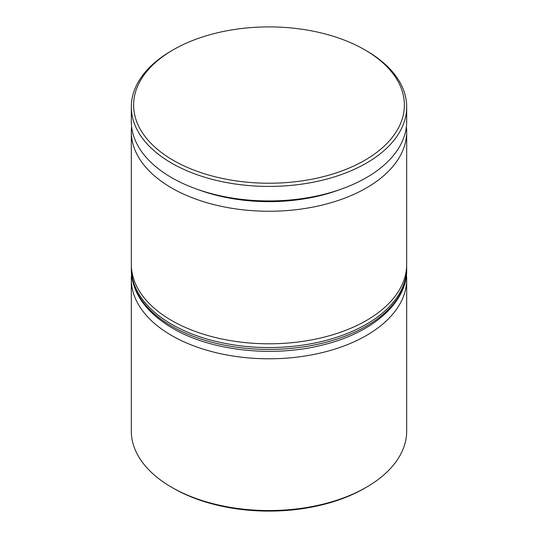 <?xml version="1.0" encoding="UTF-8"?>
<svg xmlns="http://www.w3.org/2000/svg" width="538" height="538" viewBox="0 0 538 538"><rect width="100%" height="100%" fill="white"/><g stroke="black" fill="none" stroke-linecap="round" stroke-linejoin="round"><path stroke-width="0.81" d="M197.997 189.558A130.795 75.515 0 0 0 340.003 189.558M406.385 126.612A137.681 79.49 180 0 1 406.681 131.763A137.681 79.49 180 0 1 321.69 205.2A137.681 79.49 180 0 1 171.649 187.97A137.681 79.49 180 0 1 131.319 131.763A137.681 79.49 180 0 1 131.615 126.612M406.446 274.696A137.681 79.49 180 0 1 406.681 279.303A137.681 79.49 180 0 1 321.69 352.74A137.681 79.49 180 0 1 171.649 335.51A137.681 79.49 180 0 1 131.319 279.303A137.681 79.49 180 0 1 131.554 274.696M366.351 487.267L364.73 488.208A135.381 78.165 180 0 1 173.27 488.208L171.649 487.267A137.681 79.49 0 0 0 366.351 487.267A137.681 79.49 0 0 0 406.681 431.066L406.681 279.303M173.27 160.331A135.381 78.165 0 0 0 364.73 160.331A135.381 78.165 0 0 0 364.73 49.792L366.351 50.733A137.681 79.49 180 0 1 406.681 106.934A137.681 79.49 180 0 1 321.69 180.371A137.681 79.49 180 0 1 171.649 163.142A137.681 79.49 180 0 1 131.319 106.934A137.681 79.49 180 0 1 171.649 50.733L173.27 49.792A135.381 78.165 0 0 0 173.27 160.331M131.319 131.763L131.319 264.319A137.681 79.49 0 0 0 171.649 320.52A137.681 79.49 0 0 0 321.69 337.756A137.681 79.49 0 0 0 406.681 264.319L406.681 131.763M131.319 106.934L131.319 121.453A137.681 79.49 0 0 0 171.649 177.661A137.681 79.49 0 0 0 321.69 194.891A137.681 79.49 0 0 0 406.681 121.453L406.681 106.934M173.27 488.208L171.649 487.267A137.681 79.49 0 0 1 131.319 431.066L131.319 279.303M366.351 50.733L364.73 49.792A135.381 78.165 0 0 0 173.27 49.792M171.649 326.142A137.681 79.49 0 0 0 321.69 343.372A137.681 79.49 0 0 0 406.681 269.935C407.259 302.255 372.989 332.686 323.479 344.777C273.566 357.817 211.071 351.018 172.597 328.247C145.717 312.302 131.958 292.867 131.319 269.935A137.681 79.49 0 0 0 171.649 326.142M406.681 269.935L406.681 268.065A137.681 79.49 180 0 1 321.69 341.502A137.681 79.49 180 0 1 171.649 324.273A137.681 79.49 180 0 1 131.319 268.065L131.319 269.935M406.681 268.065L406.641 266.162M131.359 266.162L131.319 268.065"/></g></svg>
